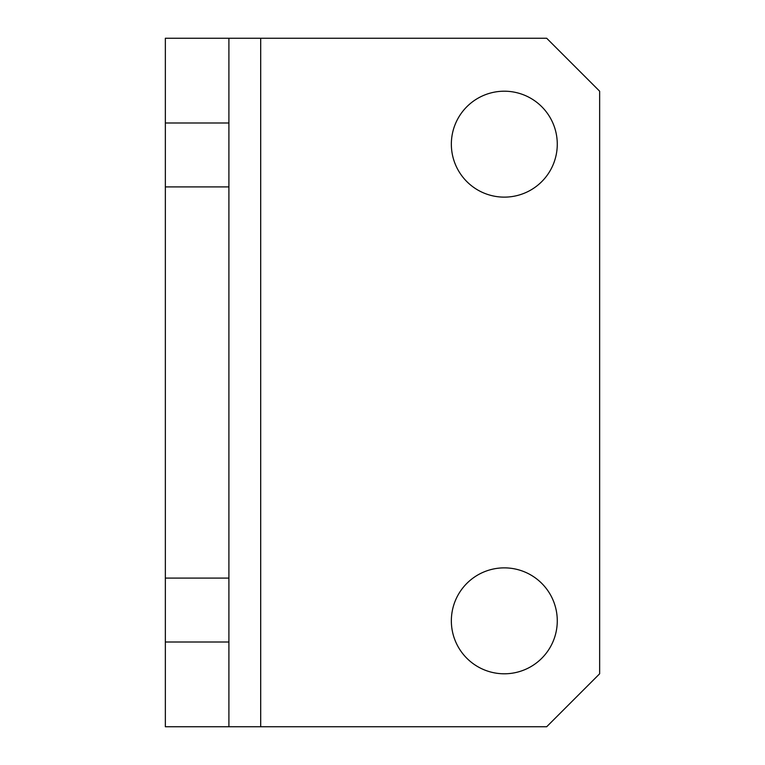 <?xml version="1.0" encoding="UTF-8"?>
<svg xmlns="http://www.w3.org/2000/svg" width="765" height="765" viewBox="0 0 765 765"><rect width="100%" height="100%" fill="white"/><g stroke="black" fill="none" stroke-linecap="round" stroke-linejoin="round"><path stroke-width="1.15" d="M504.307 567.869A52.957 52.957 0 0 0 451.35 620.826A52.957 52.957 0 0 0 504.307 673.793A52.957 52.957 0 0 0 557.274 620.826A52.957 52.957 0 0 0 504.307 567.869M504.307 91.207A52.957 52.957 0 0 0 451.35 144.174A52.957 52.957 0 0 0 504.307 197.131A52.957 52.957 0 0 0 557.274 144.174A52.957 52.957 0 0 0 504.307 91.207M165.355 642.007L228.907 642.007L228.907 726.75L165.355 726.75L165.355 38.25L228.907 38.25L228.907 122.993L165.355 122.993M165.355 186.899L228.907 186.899L228.907 122.993M260.693 726.75L546.679 726.75L599.645 673.793L599.645 91.207L546.679 38.25L260.693 38.25L260.693 726.75L228.907 726.75M228.907 642.007L228.907 186.899M228.907 578.101L165.355 578.101M228.907 38.25L260.693 38.25"/></g></svg>
